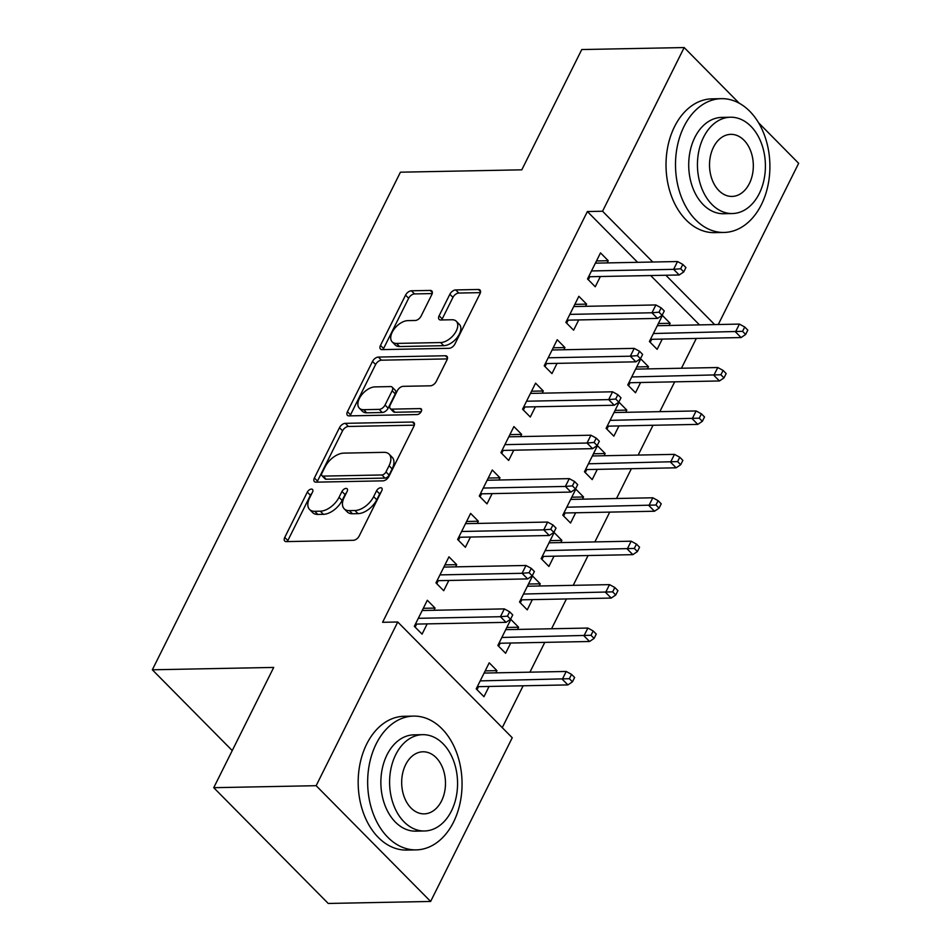 <?xml version="1.0" encoding="UTF-8"?>
<svg xmlns="http://www.w3.org/2000/svg" width="951" height="951" viewBox="0 0 951 951"><rect width="100%" height="100%" fill="white"/><g stroke="black" fill="none" stroke-linecap="round" stroke-linejoin="round"><path stroke-width="1.43" d="M311.429 489.099A3.673 2.092 -44.7 0 0 307.328 492.131L284.753 537.422A5.254 2.996 -44.7 0 0 284.741 541.048A5.254 2.996 -44.7 0 0 286.358 541.606L353.368 540.299A5.254 2.996 -44.7 0 0 359.216 535.972L381.791 490.68A3.673 2.092 -44.7 0 0 381.803 488.148A3.673 2.092 -44.7 0 0 380.673 487.756A3.673 2.092 -44.7 0 0 376.572 490.787L373.66 496.648A16.809 9.569 -44.7 0 1 354.937 510.521L349.362 510.628A16.809 9.569 -44.7 0 1 344.203 508.809A16.809 9.569 -44.7 0 1 344.25 497.218L347.163 491.358A3.673 2.092 -44.7 0 0 347.174 488.826A3.673 2.092 -44.7 0 0 346.045 488.422A3.673 2.092 -44.7 0 0 341.956 491.465L339.031 497.325A16.809 9.569 -44.7 0 1 320.321 511.186L314.733 511.305A16.809 9.569 -44.7 0 1 309.586 509.486A16.809 9.569 -44.7 0 1 309.622 497.896L312.546 492.036A3.673 2.092 -44.7 0 0 312.558 489.503A3.673 2.092 -44.7 0 0 311.429 489.099M311.821 493.474A3.673 2.092 -44.7 0 0 310.43 495.269L287.856 540.548A5.254 2.996 -44.7 0 0 287.44 541.583M381.066 492.131A3.673 2.092 -44.7 0 0 379.675 493.914L376.751 499.774L373.66 496.648M346.449 492.808A3.673 2.092 -44.7 0 0 345.047 494.591L342.122 500.452L339.031 497.325M431.802 294.608A5.254 2.996 -44.7 0 0 431.813 290.994A5.254 2.996 -44.7 0 0 430.209 290.424L411.403 290.792A5.254 2.996 -44.7 0 0 405.554 295.131L380.483 345.415A5.254 2.996 -44.7 0 0 380.471 349.041A5.254 2.996 -44.7 0 0 382.088 349.611L449.098 348.304A5.254 2.996 -44.7 0 0 454.947 343.965L480.017 293.669A5.254 2.996 -44.7 0 0 480.029 290.055A5.254 2.996 -44.7 0 0 478.412 289.484L455.707 289.924A5.254 2.996 -44.7 0 0 449.859 294.263L439.124 315.78A5.254 2.996 -44.7 0 0 439.112 319.405A5.254 2.996 -44.7 0 0 440.729 319.976L451.987 319.75A14.051 8 -44.7 0 1 456.302 321.272A14.051 8 -44.7 0 1 454.388 334.003A14.051 8 -44.7 0 1 440.622 342.55L396.508 343.418A14.051 8 -44.7 0 1 392.192 341.896A14.051 8 -44.7 0 1 394.106 329.165A14.051 8 -44.7 0 1 407.872 320.618L415.23 320.475A5.254 2.996 -44.7 0 0 421.079 316.136L431.802 294.608M637.598 262.31L587.385 211.538L382.587 622.299L397.756 622.002L512.244 737.75L430.637 901.453L316.148 785.692L397.756 622.002M587.385 211.538L602.554 211.241L684.173 47.55L739.248 103.243M430.637 901.453L328.226 903.45L213.737 787.69L273.71 667.424L152.338 669.789L400.43 172.19L521.802 169.825L581.762 49.547L684.173 47.55M213.737 787.69L316.148 785.692M345.32 423.338A5.254 2.996 -44.7 0 0 339.471 427.677L314.401 477.961A5.254 2.996 -44.7 0 0 314.389 481.586A5.254 2.996 -44.7 0 0 315.994 482.157L383.003 480.849A5.254 2.996 -44.7 0 0 388.852 476.51L413.935 426.214A5.254 2.996 -44.7 0 0 413.947 422.601A5.254 2.996 -44.7 0 0 412.33 422.03L345.32 423.338L348.411 426.464A5.254 2.996 -44.7 0 0 342.562 430.803L317.491 481.099A5.254 2.996 -44.7 0 0 317.087 482.133M347.448 411.688L372.519 361.404A5.254 2.996 -44.7 0 1 378.367 357.065L445.377 355.757A5.254 2.996 -44.7 0 1 446.982 356.328A5.254 2.996 -44.7 0 1 446.97 359.942L436.236 381.47A5.254 2.996 -44.7 0 1 430.399 385.809L403.212 386.332A5.254 2.996 -44.7 0 0 397.363 390.671L390.255 404.948A5.254 2.996 -44.7 0 0 390.243 408.573A5.254 2.996 -44.7 0 0 391.848 409.132L420.14 408.585A3.673 2.092 -44.7 0 1 421.269 408.978A3.673 2.092 -44.7 0 1 420.77 412.318A3.673 2.092 -44.7 0 1 417.168 414.553L349.041 415.884A5.254 2.996 -44.7 0 1 347.424 415.314A5.254 2.996 -44.7 0 1 347.448 411.688L350.539 414.814L375.609 364.53L372.519 361.404M152.338 669.789L232.246 750.577M585.507 306.329L586.601 304.13L578.862 296.308L565.869 322.365L573.608 330.187L578.719 319.94M647.393 368.905L648.487 366.706L640.748 358.884L627.755 384.941L635.494 392.763L640.605 382.516M542.201 393.167L543.294 390.98L535.568 383.158L522.575 409.203L530.313 417.025L535.413 406.778M604.087 455.743L605.181 453.544L597.454 445.722L584.461 471.779L592.2 479.601L597.299 469.354M498.906 480.005L500 477.818L492.261 469.996L479.28 496.042L487.007 503.864L492.119 493.628M560.793 542.581L561.886 540.382L554.148 532.56L541.167 558.617L548.893 566.439L554.005 556.192M455.612 566.855L456.706 564.656L448.967 556.834L435.974 582.892L443.713 590.714L448.824 580.467M517.499 629.419L518.592 627.232L510.853 619.41L497.86 645.456L505.599 653.278L510.711 643.031M699.484 324.885L650.686 275.54M502.259 727.658L523.133 685.79M529.921 672.179L544.78 642.365M551.568 628.754L566.427 598.952M573.215 585.34L588.087 555.527M594.874 541.915L609.734 512.114M616.521 498.49L631.381 468.688M638.169 455.077L653.028 425.263M659.816 411.652L674.675 381.85M681.463 368.239L696.322 338.425M495.851 672.844L496.945 670.645L489.206 662.823L476.213 688.881L483.952 696.703L489.064 686.456M433.965 610.269L435.059 608.081L427.32 600.259L414.327 626.305L422.066 634.127L427.177 623.88M539.146 586.006L540.239 583.807L532.501 575.985L519.519 602.042L527.246 609.864L532.358 599.617M477.259 523.43L478.353 521.231L470.614 513.421L457.633 539.467L465.36 547.289L470.472 537.042M582.44 499.156L583.534 496.969L575.807 489.147L562.814 515.192L570.552 523.014L575.652 512.767M520.554 436.592L521.647 434.393L513.909 426.571L500.927 452.628L508.666 460.45L513.766 450.203M625.734 412.318L626.84 410.131L619.101 402.309L606.108 428.354L613.847 436.176L618.958 425.929M563.848 349.754L564.942 347.555L557.215 339.733L544.222 365.79L551.96 373.612L557.06 363.365M669.04 325.48L670.134 323.281L662.395 315.459L649.402 341.516L657.141 349.338L662.253 339.091M607.154 262.904L608.248 260.717L600.509 252.895L587.516 278.94L595.255 286.762L600.366 276.527M714.665 324.588L665.855 275.243M652.778 262.024L602.554 211.241M758.553 122.762L798.662 163.31L718.278 324.517M496.945 670.645L485.188 670.871M435.059 608.081L423.302 608.307M518.592 627.232L506.835 627.458M456.706 564.656L444.949 564.882M540.239 583.807L528.494 584.033M478.353 521.231L466.608 521.469M561.886 540.382L550.142 540.62M500 477.818L488.255 478.044M583.534 496.969L571.789 497.195M521.647 434.393L509.902 434.631M605.181 453.544L593.436 453.77M543.294 390.98L531.55 391.206M626.84 410.131L615.083 410.356M564.942 347.555L553.197 347.781M648.487 366.706L636.73 366.931M586.601 304.13L574.844 304.368M670.134 323.281L658.377 323.518M608.248 260.717L596.491 260.943M309.586 509.486L312.677 512.613A16.809 9.569 -44.7 0 0 317.836 514.432L314.733 511.305M342.122 500.452A16.809 9.569 -44.7 0 1 323.411 514.325L317.836 514.432M344.203 508.809L347.305 511.935A16.809 9.569 -44.7 0 0 352.452 513.754L349.362 510.628M376.751 499.774A16.809 9.569 -44.7 0 1 358.04 513.647L352.452 513.754M414.339 425.18L348.411 426.464M321.949 473.17A3.673 2.092 -44.7 0 0 321.937 475.714A3.673 2.092 -44.7 0 0 323.067 476.106L381.886 474.965A3.673 2.092 -44.7 0 0 385.975 471.922L389.066 465.74A16.809 9.569 -44.7 0 0 389.102 454.15A16.809 9.569 -44.7 0 0 383.942 452.343L343.739 453.128A16.809 9.569 -44.7 0 0 325.028 467L321.949 473.17M321.937 475.714L325.028 478.84A3.673 2.092 -44.7 0 0 326.157 479.233L323.067 476.106M389.102 454.15L392.192 457.288A16.809 9.569 -44.7 0 1 392.157 468.879L389.078 475.048A3.673 2.092 -44.7 0 1 384.977 478.091L326.157 479.233M447.374 358.907L381.458 360.191A5.254 2.996 -44.7 0 0 375.609 364.53M390.243 408.573L393.334 411.7A5.254 2.996 -44.7 0 0 394.938 412.259L421.138 411.747M375.015 386.891A14.051 8 -44.7 0 0 361.249 395.438A14.051 8 -44.7 0 0 359.335 408.169A14.051 8 -44.7 0 0 363.651 409.691L379.187 409.382A5.254 2.996 -44.7 0 0 385.036 405.043L392.157 390.766A5.254 2.996 -44.7 0 0 392.169 387.152A5.254 2.996 -44.7 0 0 390.564 386.582L375.015 386.891M359.335 408.169L362.438 411.296A14.051 8 -44.7 0 0 366.741 412.817L363.651 409.691M392.169 387.152L395.259 390.279A5.254 2.996 -44.7 0 1 395.247 393.904L388.139 408.181A5.254 2.996 -44.7 0 1 382.29 412.508L366.741 412.817M350.539 414.814A5.254 2.996 -44.7 0 0 350.134 415.86M392.192 341.896L395.295 345.023A14.051 8 -44.7 0 0 399.598 346.544L396.508 343.418M456.302 321.272L459.392 324.398A14.051 8 -44.7 0 1 457.479 337.13A14.051 8 -44.7 0 1 443.713 345.689L399.598 346.544M480.421 292.635L458.798 293.051A5.254 2.996 -44.7 0 0 452.949 297.39L442.227 318.918A5.254 2.996 -44.7 0 0 441.823 319.952M432.206 293.574L414.505 293.918A5.254 2.996 -44.7 0 0 408.657 298.257L383.574 348.541A5.254 2.996 -44.7 0 0 383.17 349.588M484.523 672.226L485.307 673.046M478.519 686.658L477.01 689.677M477.616 686.075L478.198 686.67L477.2 689.309L476.403 688.5M572.454 681.831L574.618 677.492L571.527 674.366L569.364 678.705L572.454 681.831L567.902 684.91L562.326 679.287L566.225 671.465L484.095 673.07M569.364 678.705L480.207 680.892M567.902 684.91L478.198 686.67M566.225 671.465L571.527 674.366M423.421 610.483L422.636 609.65M415.123 627.113L414.517 625.936M415.73 623.499L416.312 624.094L415.314 626.733L416.633 624.094M416.312 624.094L506.015 622.346L500.44 616.712L418.309 618.316M507.477 616.129L510.568 619.256L512.732 614.917L509.641 611.79L507.477 616.129L500.44 616.712L504.339 608.902L422.208 610.506M506.015 622.346L510.568 619.256M509.641 611.79L504.339 608.902M506.17 628.801L506.954 629.633M500.167 643.245L498.657 646.264M499.263 642.65L499.846 643.245L498.847 645.884L498.051 645.087M594.102 638.406L596.265 634.067L593.174 630.941L591.011 635.28L594.102 638.406L589.549 641.497L583.973 635.862L587.873 628.052L505.742 629.657M591.011 635.28L501.855 637.467M589.549 641.497L499.846 643.245M587.873 628.052L593.174 630.941M527.817 585.376L528.601 586.208M521.814 599.819L520.304 602.839M520.91 599.237L521.493 599.831L520.494 602.47L519.698 601.662M615.749 594.993L617.924 590.642L614.822 587.516L612.658 591.867L615.749 594.993L611.196 598.072L605.621 592.437L609.52 584.627L527.401 586.232M612.658 591.867L523.502 594.042M611.196 598.072L521.493 599.831M609.52 584.627L614.822 587.516M445.068 567.058L444.283 566.225M436.771 583.688L436.164 582.511M437.377 580.086L437.959 580.681L436.961 583.32L438.28 580.669M437.959 580.681L527.662 578.921L522.087 573.298L439.968 574.891M529.125 572.716L532.215 575.842L534.379 571.503L531.288 568.365L529.125 572.716L522.087 573.298L525.986 565.476L443.855 567.081M527.662 578.921L532.215 575.842M531.288 568.365L525.986 565.476M466.715 523.632L465.931 522.812M458.418 540.275L457.811 539.098M459.024 536.661L459.606 537.256L458.608 539.895L459.927 537.244M459.606 537.256L549.309 535.508L543.734 529.873L461.615 531.478M550.772 529.291L553.862 532.417L556.026 528.078L552.935 524.952L550.772 529.291L543.734 529.873L547.633 522.063L465.503 523.656M549.309 535.508L553.862 532.417M552.935 524.952L547.633 522.063M453.532 822.104A66.903 47.193 88.9 0 0 456.421 752.098A66.903 47.193 88.9 0 0 413.554 716.103A66.903 47.193 88.9 0 0 376.18 743.896A66.903 47.193 88.9 0 0 373.291 813.89A66.903 47.193 88.9 0 0 416.169 849.885A66.903 47.193 88.9 0 0 453.532 822.104M413.554 716.103L404.068 716.293A66.903 47.193 88.9 0 0 366.694 744.074A66.903 47.193 88.9 0 0 363.817 814.08A66.903 47.193 88.9 0 0 406.683 850.075L416.169 849.885M424.526 830.984L415.801 831.162A48.168 33.986 -91.1 0 1 384.929 805.247A48.168 33.986 -91.1 0 1 387.009 754.844A48.168 33.986 -91.1 0 1 413.923 734.838L422.636 734.671A48.168 33.986 88.9 0 0 395.735 754.666A48.168 33.986 88.9 0 0 393.655 805.069A48.168 33.986 88.9 0 0 424.526 830.984A48.168 33.986 88.9 0 0 451.428 810.989A48.168 33.986 88.9 0 0 453.508 760.586A48.168 33.986 88.9 0 0 422.636 734.671M405.637 764.687A31.038 21.897 88.9 0 0 404.294 797.164A31.038 21.897 88.9 0 0 424.182 813.866A31.038 21.897 88.9 0 0 441.526 800.968A31.038 21.897 88.9 0 0 442.869 768.491A31.038 21.897 88.9 0 0 422.981 751.789A31.038 21.897 88.9 0 0 405.637 764.687M761.382 204.667A66.903 47.193 88.9 0 0 764.259 134.662A66.903 47.193 88.9 0 0 721.393 98.666A66.903 47.193 88.9 0 0 684.019 126.447A66.903 47.193 88.9 0 0 681.142 196.453A66.903 47.193 88.9 0 0 724.008 232.448A66.903 47.193 88.9 0 0 761.382 204.667M721.393 98.666L711.919 98.856A66.903 47.193 88.9 0 0 674.544 126.638A66.903 47.193 88.9 0 0 671.656 196.643A66.903 47.193 88.9 0 0 714.522 232.638L724.008 232.448M732.365 213.547L723.64 213.725A48.168 33.986 -91.1 0 1 692.78 187.811A48.168 33.986 -91.1 0 1 694.848 137.408A48.168 33.986 -91.1 0 1 721.761 117.401L730.487 117.223A48.168 33.986 88.9 0 0 703.574 137.229A48.168 33.986 88.9 0 0 701.505 187.632A48.168 33.986 88.9 0 0 732.365 213.547A48.168 33.986 88.9 0 0 759.278 193.54A48.168 33.986 88.9 0 0 761.347 143.137A48.168 33.986 88.9 0 0 730.487 117.223M713.476 147.239A31.038 21.897 88.9 0 0 712.144 179.727A31.038 21.897 88.9 0 0 732.032 196.429A31.038 21.897 88.9 0 0 749.376 183.531A31.038 21.897 88.9 0 0 750.708 151.054A31.038 21.897 88.9 0 0 730.82 134.353A31.038 21.897 88.9 0 0 713.476 147.239M549.464 541.963L550.249 542.783M543.461 556.394L541.963 559.426M542.557 555.812L543.152 556.406L542.141 559.045L541.345 558.249M637.408 551.568L639.571 547.229L636.469 544.103L634.305 548.442L637.408 551.568L632.843 554.659L627.268 549.024L631.167 541.202L549.048 542.807M634.305 548.442L545.149 550.629M632.843 554.659L543.152 556.406M631.167 541.202L636.469 544.103M571.111 498.538L571.896 499.37M565.108 512.981L563.61 516.001M564.205 512.399L564.799 512.981L563.788 515.62L563.004 514.824M659.055 508.155L661.218 503.804L658.116 500.678L655.952 505.017L659.055 508.155L654.49 511.234L648.927 505.599L652.814 497.789L570.695 499.394M655.952 505.017L566.796 507.204M654.49 511.234L564.799 512.981M652.814 497.789L658.116 500.678M488.362 480.219L487.578 479.387M480.065 496.85L479.459 495.673M480.671 493.248L481.254 493.831L480.255 496.481L481.575 493.831M481.254 493.831L570.957 492.083L565.381 486.448L483.263 488.053M572.419 485.866L575.51 489.004L577.685 484.653L574.582 481.527L572.419 485.866L565.381 486.448L569.28 478.638L487.162 480.243M570.957 492.083L575.51 489.004M574.582 481.527L569.28 478.638M510.009 436.794L509.225 435.974M501.724 453.425L501.106 452.248M502.318 449.823L502.913 450.417L501.902 453.056L503.222 450.405M502.913 450.417L592.604 448.658L587.04 443.035L504.91 444.64M594.066 442.453L597.169 445.579L599.332 441.24L596.229 438.114L594.066 442.453L587.04 443.035L590.928 435.213L508.809 436.818M592.604 448.658L597.169 445.579M596.229 438.114L590.928 435.213M592.77 455.125L593.543 455.945M586.755 469.556L585.257 472.576M585.864 468.974L586.446 469.568L585.436 472.207L584.651 471.399M680.702 464.73L682.866 460.391L679.775 457.253L677.599 461.604L680.702 464.73L676.137 467.809L670.574 462.186L674.473 454.364L592.342 455.969M677.599 461.604L588.443 463.791M676.137 467.809L586.446 469.568M674.473 454.364L679.775 457.253M531.657 393.381L530.872 392.549M523.371 410.012L522.765 408.835M523.965 406.398L524.56 406.992L523.549 409.631L524.869 406.992M524.56 406.992L614.251 405.245L608.688 399.61L526.557 401.215M615.713 399.028L618.816 402.154L620.979 397.815L617.877 394.689L615.713 399.028L608.688 399.61L612.575 391.8L530.456 393.405M614.251 405.245L618.816 402.154M617.877 394.689L612.575 391.8M614.417 411.7L615.202 412.52M608.414 426.143L606.904 429.163M607.511 425.549L608.093 426.143L607.095 428.782L606.298 427.986M702.349 421.305L704.513 416.966L701.422 413.84L699.258 418.178L702.349 421.305L697.784 424.396L692.221 418.761L696.12 410.951L613.989 412.544M699.258 418.178L610.09 420.366M697.784 424.396L608.093 426.143M696.12 410.951L701.422 413.84M553.304 349.956L552.531 349.124M545.018 366.587L544.412 365.41M545.624 362.985L546.207 363.579L545.196 366.218L546.528 363.567M546.207 363.579L635.898 361.82L630.335 356.197L548.204 357.79M637.372 355.615L640.463 358.741L642.626 354.402L639.536 351.264L637.372 355.615L630.335 356.197L634.234 348.375L552.103 349.98M635.898 361.82L640.463 358.741M639.536 351.264L634.234 348.375M636.064 368.275L636.849 369.107M630.061 382.718L628.552 385.737M629.158 382.136L629.74 382.718L628.742 385.369L627.945 384.561M723.996 377.892L726.16 373.541L723.069 370.415L720.906 374.765L723.996 377.892L719.443 380.971L713.868 375.336L717.767 367.526L635.637 369.131M720.906 374.765L631.737 376.941M719.443 380.971L629.74 382.718M717.767 367.526L723.069 370.415M574.963 306.531L574.178 305.711M566.665 323.174L566.059 321.997M567.271 319.56L567.854 320.154L566.855 322.793L568.175 320.142M567.854 320.154L657.545 318.407L651.982 312.772L569.851 314.377M659.019 312.19L662.11 315.316L664.273 310.977L661.183 307.851L659.019 312.19L651.982 312.772L655.881 304.95L573.75 306.555M657.545 318.407L662.11 315.316M661.183 307.851L655.881 304.95M657.712 324.862L658.496 325.682M651.708 339.293L650.199 342.324M650.805 338.711L651.387 339.305L650.389 341.944L649.592 341.136M745.643 334.467L747.807 330.128L744.716 327.001L742.553 331.34L745.643 334.467L741.091 337.557L735.515 331.923L739.414 324.101L657.284 325.706M742.553 331.34L653.385 333.528M741.091 337.557L651.387 339.305M739.414 324.101L744.716 327.001M596.61 263.118L595.825 262.286M588.312 279.749L587.706 278.572M588.919 276.147L589.501 276.729L588.503 279.38L589.822 276.729M589.501 276.729L679.204 274.982L673.629 269.347L591.498 270.952M680.666 268.764L683.757 271.903L685.921 267.552L682.83 264.426L680.666 268.764L673.629 269.347L677.528 261.537L595.397 263.142M679.204 274.982L683.757 271.903M682.83 264.426L677.528 261.537M310.43 495.269L307.328 492.131M379.675 493.914L376.572 490.787M345.047 494.591L341.956 491.465M323.411 514.325L320.321 511.186M358.04 513.647L354.937 510.521M287.856 540.548L284.753 537.422M414.493 424.217L412.33 422.03M317.491 481.099L314.401 477.961M342.562 430.803L339.471 427.677M384.977 478.091L381.886 474.965M389.078 475.048L385.975 471.922M392.157 468.879L389.066 465.74M381.458 360.191L378.367 357.065M447.529 357.945L445.377 355.757M394.938 412.259L391.848 409.132M421.65 410.107L420.14 408.585M382.29 412.508L379.187 409.382M388.139 408.181L385.036 405.043M395.247 393.904L392.157 390.766M443.713 345.689L440.622 342.55M442.227 318.918L439.124 315.78M452.949 297.39L449.859 294.263M458.798 293.051L455.707 289.924M480.576 291.672L478.412 289.484M383.574 348.541L380.483 345.415M408.657 298.257L405.554 295.131M414.505 293.918L411.403 290.792M432.372 292.611L430.209 290.424"/></g></svg>
